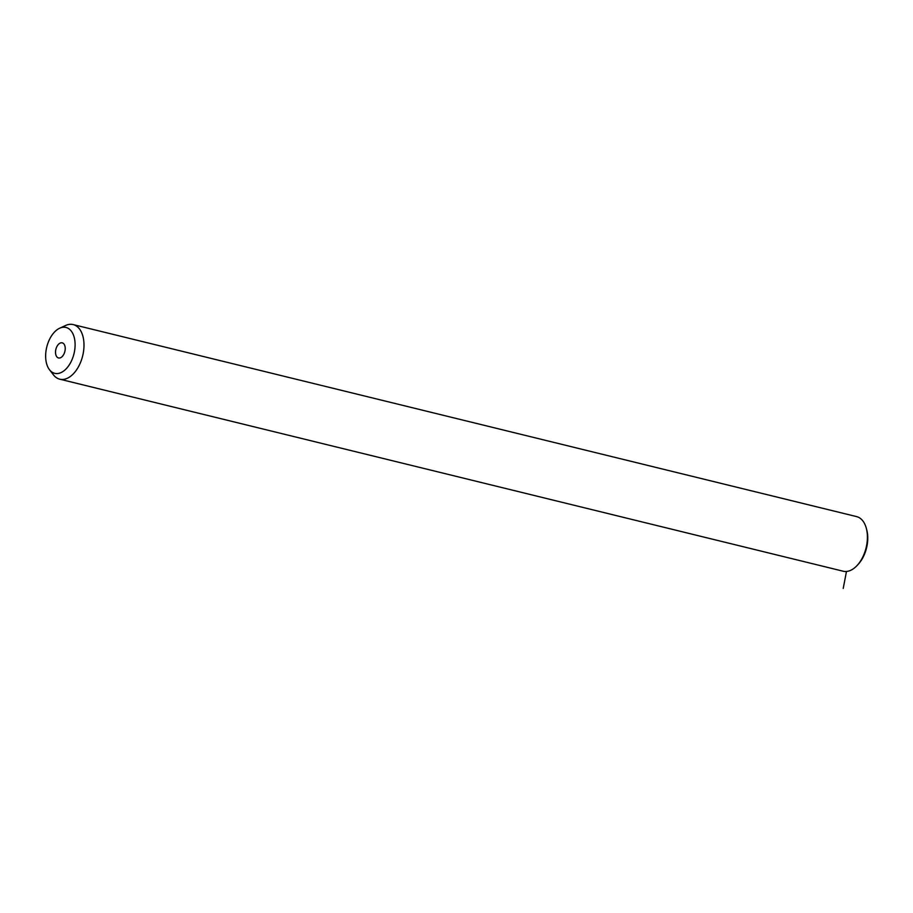 <?xml version="1.0" encoding="UTF-8"?>
<svg xmlns="http://www.w3.org/2000/svg" width="913" height="913" viewBox="0 0 913 913"><rect width="100%" height="100%" fill="white"/><g stroke="black" fill="none" stroke-linecap="round" stroke-linejoin="round"><path stroke-width="1.37" d="M59.665 328.224L65.622 325.485A28.12 16.685 103.8 0 1 73.154 324.583L856.565 516.598A28.12 16.685 103.8 0 1 866.346 528.387L866.791 530.065A25.872 15.35 103.8 0 1 862.819 557.763A25.872 15.35 103.8 0 1 858.471 564.006L857.296 565.284A28.12 16.685 103.8 0 1 843.178 571.218L59.767 379.192A28.12 16.685 103.8 0 1 53.502 374.912L49.485 369.731A23.612 14.015 103.8 0 1 50.158 338.141A23.612 14.015 103.8 0 1 59.665 328.224A23.612 14.015 103.8 0 1 73.896 336.281A23.612 14.015 103.8 0 1 70.586 362.655A23.612 14.015 103.8 0 1 49.485 369.731M866.346 528.387A28.12 16.685 103.8 0 1 862.032 558.505A28.12 16.685 103.8 0 1 857.296 565.284M73.154 324.583A28.12 16.685 103.8 0 1 78.621 366.478A28.12 16.685 103.8 0 1 59.767 379.192M63.739 354.438A7.783 4.611 103.8 0 1 58.523 357.953A7.783 4.611 103.8 0 1 57.005 346.358A7.783 4.611 103.8 0 1 62.221 342.843A7.783 4.611 103.8 0 1 63.739 354.438M846.465 571.47L843.224 588.417"/></g></svg>

